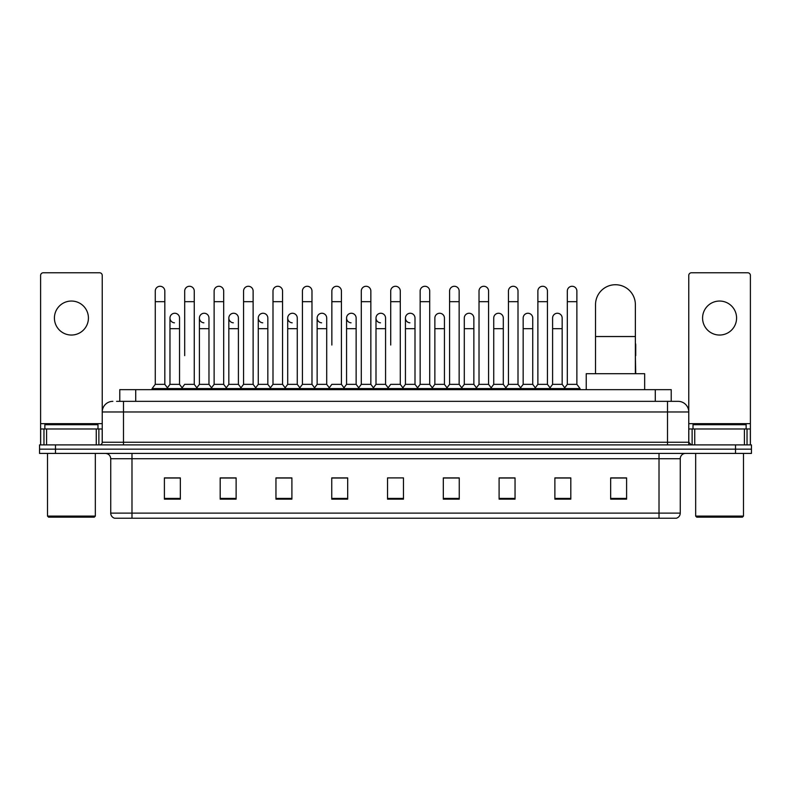 <?xml version="1.0" encoding="UTF-8"?>
<svg xmlns="http://www.w3.org/2000/svg" width="791" height="791" viewBox="0 0 791 791"><rect width="100%" height="100%" fill="white"/><g stroke="black" fill="none" stroke-linecap="round" stroke-linejoin="round"><path stroke-width="1.19" d="M119.777 401.344L119.777 389.656L671.223 389.656L671.223 401.344M116.831 401.344L674.416 401.344M116.584 401.344L123.495 401.344L123.495 411.973L102.237 411.973L102.237 442.248A2.66 2.66 0 0 1 99.587 444.908M112.866 401.344A10.629 10.629 0 0 0 102.237 411.973L102.237 275.436A2.66 2.66 0 0 0 99.587 272.776L43.268 272.776A2.66 2.66 0 0 0 40.608 275.436L40.608 428.969L46.59 428.969L46.59 444.908M678.134 401.344A10.629 10.629 0 0 1 688.763 411.973L667.505 411.973L667.505 401.344L677.976 401.344M744.41 444.908L744.41 428.969L750.392 428.969L750.392 444.908L750.392 275.436A2.66 2.66 0 0 0 747.732 272.776L691.413 272.776A2.66 2.66 0 0 0 688.763 275.436L688.763 442.248L691.413 444.908M55.489 444.908L39.55 444.908L39.55 449.159L55.489 449.159L39.55 449.159L39.55 453.411L55.489 453.411L55.489 449.159L735.511 449.159L55.489 449.159L55.489 444.908L735.511 444.908L735.511 449.159L751.45 449.159L735.511 449.159L735.511 453.411L55.489 453.411M751.45 444.908L751.45 449.159L751.45 444.908L735.511 444.908M680.26 513.122C680.112 515.673 678.836 517.373 676.434 518.224L659.012 518.224L659.012 513.122L680.26 513.122L680.26 458.721A5.31 5.31 0 0 1 685.57 453.411M659.012 518.224L114.566 518.224A5.31 5.31 0 0 1 110.74 513.122L110.74 458.721C110.424 455.497 108.654 453.727 105.43 453.411M626.601 499.151L626.601 477.902L610.662 477.902L610.662 499.151L626.601 499.151M570.815 499.151L570.815 477.902L554.877 477.902L554.877 499.151L570.815 499.151M515.04 499.151L515.04 477.902L499.101 477.902L499.101 499.151L515.04 499.151M459.255 499.151L459.255 477.902L443.316 477.902L443.316 499.151L459.255 499.151M180.338 499.151L180.338 477.902L164.399 477.902L164.399 499.151L180.338 499.151M236.123 499.151L236.123 477.902L220.185 477.902L220.185 499.151L236.123 499.151M291.899 499.151L291.899 477.902L275.96 477.902L275.96 499.151L291.899 499.151M347.684 499.151L347.684 477.902L331.745 477.902L331.745 499.151L347.684 499.151M403.469 499.151L403.469 477.902L387.531 477.902L387.531 499.151L403.469 499.151M751.45 453.411L751.45 449.159L751.45 453.411L735.511 453.411M507.921 478.011L503.827 478.011M566.781 478.011L562.688 478.011M346.043 478.011L341.949 477.902M287.173 478.011L283.079 478.011M228.312 478.011L224.219 478.011M164.399 478.011L180.071 478.011M169.442 478.011L165.359 478.011M449.051 477.902L444.957 478.011M390.19 477.902L400.81 477.902M347.684 478.011L331.745 478.011M291.899 478.011L275.96 478.011M236.123 478.011L220.185 478.011M459.255 478.011L443.316 478.011M515.04 478.011L499.101 478.011M570.815 478.011L554.877 478.011M626.601 478.011L610.662 478.011M71.427 301.045A16.997 16.997 0 0 0 54.421 318.041A16.997 16.997 0 0 0 71.427 335.038A16.997 16.997 0 0 0 88.424 318.041A16.997 16.997 0 0 0 71.427 301.045M96.265 444.908L96.265 428.969L46.59 428.969M96.265 428.969L102.237 428.969M40.608 444.908L40.608 428.969M94.267 517.156L48.577 517.156L47.519 516.098L95.335 516.098L94.267 517.156M47.519 453.411L47.519 516.098M95.335 453.411L95.335 516.098M97.985 428.969L97.985 424.718L44.86 424.718L44.86 428.969M595.524 373.718L595.524 304.654A19.923 19.923 0 0 1 615.447 284.73A19.923 19.923 0 0 1 635.371 304.654A19.923 19.923 0 0 0 615.447 284.73M635.371 373.718L635.371 304.654M644.665 389.656L644.665 373.718L586.23 373.718L586.23 389.656M155.263 301.678L164.825 301.678L164.825 384.347L155.263 384.347L155.263 291.048A4.786 4.786 0 0 1 160.346 286.283A4.786 4.786 0 0 1 164.825 291.048A4.786 4.786 0 0 0 160.346 286.283M155.263 384.347L152.07 388.589L152.07 389.656M164.825 384.347L168.008 388.589L152.07 388.589M184.689 355.653L184.689 301.678L194.26 301.678L194.26 384.347L184.689 384.347L181.505 388.589L168.008 388.589L168.008 389.656M184.689 301.678L184.689 291.048A4.786 4.786 0 0 1 189.771 286.283A4.786 4.786 0 0 1 194.26 291.048A4.786 4.786 0 0 0 189.771 286.283M199.411 384.347L199.411 328.67L208.972 328.67L208.972 384.347L199.411 384.347L196.83 387.778L194.26 384.347L197.443 388.589L181.505 388.589L181.505 389.656M214.124 384.347L214.124 301.678L223.685 301.678L223.685 384.347L214.124 384.347L210.94 388.589L197.443 388.589L197.443 389.656M214.124 301.678L214.124 291.048A4.786 4.786 0 0 1 219.206 286.283A4.786 4.786 0 0 1 223.685 291.048A4.786 4.786 0 0 0 219.206 286.283M223.685 355.653L223.685 384.347L226.879 388.589L210.94 388.589L210.94 389.656M243.559 384.347L243.559 301.678L253.12 301.678L253.12 384.347L243.559 384.347L240.365 388.589L226.879 388.589L226.879 389.656M243.559 301.678L243.559 291.048A4.786 4.786 0 0 1 248.641 286.283A4.786 4.786 0 0 1 253.12 291.048A4.786 4.786 0 0 0 248.641 286.283M253.12 384.347L256.304 388.589L240.365 388.589L240.365 389.656M272.994 384.347L272.994 301.678L282.555 301.678L282.555 384.347L272.994 384.347L269.8 388.589L256.304 388.589L256.304 389.656M272.994 301.678L272.994 291.048A4.786 4.786 0 0 1 278.066 286.283A4.786 4.786 0 0 1 282.555 291.048A4.786 4.786 0 0 0 278.066 286.283M282.555 345.034L282.555 384.347L285.739 388.589L269.8 388.589L269.8 389.656M302.419 384.347L302.419 301.678L311.98 301.678L311.98 384.347L302.419 384.347L299.235 388.589L285.739 388.589L285.739 389.656M302.419 301.678L302.419 291.048A4.786 4.786 0 0 1 307.501 286.283A4.786 4.786 0 0 1 311.98 291.048A4.786 4.786 0 0 0 307.501 286.283M311.98 384.347L315.174 388.589L299.235 388.589L299.235 389.656M331.854 345.034L331.854 301.678L341.415 301.678L341.415 384.347L331.854 384.347L328.67 388.589L315.174 388.589L315.174 389.656M331.854 301.678L331.854 291.048A4.786 4.786 0 0 1 336.936 286.283A4.786 4.786 0 0 1 341.415 291.048A4.786 4.786 0 0 0 336.936 286.283M341.415 345.034L341.415 384.347L344.609 388.589L328.67 388.589L328.67 389.656M361.289 384.347L361.289 301.678L370.85 301.678L370.85 384.347L361.289 384.347L358.096 388.589L344.609 388.589L344.609 389.656M361.289 301.678L361.289 291.048A4.786 4.786 0 0 1 366.371 286.283A4.786 4.786 0 0 1 370.85 291.048A4.786 4.786 0 0 0 366.371 286.283M370.85 384.347L374.034 388.589L358.096 388.589L358.096 389.656M390.714 345.034L390.714 301.678L400.286 301.678L400.286 384.347L390.714 384.347L387.531 388.589L374.034 388.589L374.034 389.656M390.714 301.678L390.714 291.048A4.786 4.786 0 0 1 395.797 286.283A4.786 4.786 0 0 1 400.286 291.048A4.786 4.786 0 0 0 395.797 286.283M400.286 384.347L403.469 388.589L387.531 388.589L387.531 389.656M414.998 384.347L414.998 328.67L405.437 328.67L405.437 384.347L414.998 384.347L417.579 387.778L420.15 384.347L420.15 301.678L429.711 301.678L429.711 384.347L420.15 384.347L416.966 388.589L403.469 388.589L403.469 389.656M420.15 301.678L420.15 291.048A4.786 4.786 0 0 1 425.232 286.283A4.786 4.786 0 0 1 429.711 291.048A4.786 4.786 0 0 0 425.232 286.283M434.862 384.347L434.862 328.67L444.433 328.67L444.433 384.347L434.862 384.347L432.291 387.778L429.711 384.347L432.904 388.589L416.966 388.589L416.966 389.656M444.433 384.347L447.004 387.778L449.585 384.347L449.585 301.678L459.146 301.678L459.146 384.347L449.585 384.347L446.391 388.589L432.904 388.589L432.904 389.656M449.585 301.678L449.585 291.048A4.786 4.786 0 0 1 454.667 286.283A4.786 4.786 0 0 1 459.146 291.048A4.786 4.786 0 0 0 454.667 286.283M464.297 384.347L464.297 328.67L473.858 328.67L473.858 384.347L464.297 384.347L461.726 387.778L459.146 384.347L462.33 388.589L446.391 388.589L446.391 389.656M473.858 384.347L476.439 387.778L479.02 384.347L479.02 301.678L488.581 301.678L488.581 384.347L479.02 384.347L475.826 388.589L462.33 388.589L462.33 389.656M479.02 301.678L479.02 291.048A4.786 4.786 0 0 1 484.102 286.283A4.786 4.786 0 0 1 488.581 291.048A4.786 4.786 0 0 0 484.102 286.283M493.732 384.347L493.732 328.67L503.294 328.67L503.294 384.347L493.732 384.347L491.152 387.778L488.581 384.347L491.765 388.589L475.826 388.589L475.826 389.656M503.294 384.347L505.874 387.778L508.445 384.347L508.445 301.678L518.006 301.678L518.006 384.347L508.445 384.347L505.261 388.589L491.765 388.589L491.765 389.656M508.445 301.678L508.445 291.048A4.786 4.786 0 0 1 513.527 286.283A4.786 4.786 0 0 1 518.006 291.048A4.786 4.786 0 0 0 513.527 286.283M523.167 384.347L523.167 328.67L532.729 328.67L532.729 384.347L523.167 384.347L520.587 387.778L518.006 384.347L521.2 388.589L505.261 388.589L505.261 389.656M532.729 384.347L535.299 387.778L537.88 384.347L537.88 301.678L547.441 301.678L547.441 384.347L537.88 384.347L534.696 388.589L521.2 388.589L521.2 389.656M537.88 301.678L537.88 291.048A4.786 4.786 0 0 1 542.962 286.283A4.786 4.786 0 0 1 547.441 291.048A4.786 4.786 0 0 0 542.962 286.283M552.593 384.347L552.593 328.67L562.164 328.67L562.164 384.347L552.593 384.347L550.022 387.778L547.441 384.347L550.635 388.589L534.696 388.589L534.696 389.656M567.315 384.347L567.315 301.678L576.876 301.678L576.876 384.347L567.315 384.347L564.121 388.589L550.635 388.589L550.635 389.656M567.315 301.678L567.315 291.048A4.786 4.786 0 0 1 572.397 286.283A4.786 4.786 0 0 1 576.876 291.048A4.786 4.786 0 0 0 572.397 286.283M576.876 384.347L580.06 388.589L564.121 388.589L564.121 389.656M580.06 388.589L580.06 389.656M174.455 322.817A4.786 4.786 0 0 1 169.976 318.041A4.786 4.786 0 0 1 175.058 313.266A4.786 4.786 0 0 1 179.537 318.041L179.537 328.67L169.976 328.67L169.976 318.041M179.537 328.67L179.537 384.347L169.976 384.347L169.976 328.67M169.976 384.347L167.395 387.778M179.537 384.347L182.118 387.778M203.89 322.817A4.786 4.786 0 0 1 199.411 318.041A4.786 4.786 0 0 1 204.493 313.266A4.786 4.786 0 0 1 208.972 318.041L208.972 328.67M208.972 384.347L211.553 387.778M233.325 322.817A4.786 4.786 0 0 1 228.836 318.041A4.786 4.786 0 0 1 233.918 313.266A4.786 4.786 0 0 1 238.407 318.041L238.407 328.67L228.836 328.67L228.836 318.041M238.407 328.67L238.407 384.347L228.836 384.347L228.836 328.67M228.836 384.347L226.266 387.778M238.407 384.347L240.978 387.778M262.75 322.817A4.786 4.786 0 0 1 258.271 318.041A4.786 4.786 0 0 1 263.354 313.266A4.786 4.786 0 0 1 267.833 318.041L267.833 328.67L258.271 328.67L258.271 318.041M267.833 328.67L267.833 384.347L258.271 384.347L258.271 328.67M258.271 384.347L255.701 387.778M267.833 384.347L270.413 387.778M292.186 322.817A4.786 4.786 0 0 1 287.706 318.041A4.786 4.786 0 0 1 292.789 313.266A4.786 4.786 0 0 1 297.268 318.041L297.268 328.67L287.706 328.67L287.706 318.041M297.268 328.67L297.268 384.347L287.706 384.347L287.706 328.67M287.706 384.347L285.126 387.778M297.268 384.347L299.848 387.778M321.621 322.817A4.786 4.786 0 0 1 317.142 318.041A4.786 4.786 0 0 1 322.224 313.266A4.786 4.786 0 0 1 326.703 318.041L326.703 328.67L317.142 328.67L317.142 318.041M326.703 328.67L326.703 384.347L317.142 384.347L317.142 328.67M317.142 384.347L314.561 387.778M326.703 384.347L329.274 387.778M351.056 322.817A4.786 4.786 0 0 1 346.567 318.041A4.786 4.786 0 0 1 351.649 313.266A4.786 4.786 0 0 1 356.138 318.041L356.138 328.67L346.567 328.67L346.567 318.041M356.138 328.67L356.138 384.347L346.567 384.347L346.567 328.67M346.567 384.347L343.996 387.778M356.138 384.347L358.709 387.778M380.481 322.817A4.786 4.786 0 0 1 376.002 318.041A4.786 4.786 0 0 1 381.084 313.266A4.786 4.786 0 0 1 385.563 318.041L385.563 328.67L376.002 328.67L376.002 318.041M385.563 328.67L385.563 384.347L376.002 384.347L376.002 328.67M376.002 384.347L373.421 387.778M385.563 384.347L388.144 387.778M409.916 322.817A4.786 4.786 0 0 1 405.437 318.041A4.786 4.786 0 0 1 410.519 313.266A4.786 4.786 0 0 1 414.998 318.041L414.998 328.67M405.437 384.347L402.856 387.778M434.862 328.67L434.862 318.041A4.786 4.786 0 0 1 439.944 313.266A4.786 4.786 0 0 1 444.433 318.041L444.433 328.67M464.297 328.67L464.297 318.041A4.786 4.786 0 0 1 469.379 313.266A4.786 4.786 0 0 1 473.858 318.041L473.858 328.67M493.732 328.67L493.732 318.041A4.786 4.786 0 0 1 498.814 313.266A4.786 4.786 0 0 1 503.294 318.041L503.294 328.67M523.167 328.67L523.167 318.041A4.786 4.786 0 0 1 528.25 313.266A4.786 4.786 0 0 1 532.729 318.041L532.729 328.67M552.593 328.67L552.593 318.041A4.786 4.786 0 0 1 557.675 313.266A4.786 4.786 0 0 1 562.164 318.041L562.164 328.67M562.164 384.347L564.734 387.778M635.737 373.718L635.371 355.653M635.371 343.185A4.786 4.786 0 0 1 635.737 345.034L635.737 355.653M719.573 301.045A16.997 16.997 0 0 0 702.576 318.041A16.997 16.997 0 0 0 719.573 335.038A16.997 16.997 0 0 0 736.579 318.041A16.997 16.997 0 0 0 719.573 301.045M744.41 428.969L694.735 428.969L694.735 444.908M688.763 428.969L694.735 428.969M688.763 444.908L688.763 442.248L667.505 442.248L667.505 411.973L123.495 411.973L123.495 442.248L667.505 442.248L667.505 444.908M742.423 517.156L696.733 517.156L695.665 516.098L743.481 516.098L742.423 517.156M695.665 453.411L695.665 516.098M743.481 453.411L743.481 516.098M746.14 428.969L746.14 424.718L693.015 424.718L693.015 428.969M135.716 401.344L135.716 389.656M655.284 401.344L655.284 389.656M123.495 444.908L123.495 442.248L102.237 442.248M659.012 453.411L659.012 458.721L110.74 458.721M680.26 458.721L659.012 458.721L659.012 513.122L131.988 513.122L131.988 518.224M110.74 513.122L131.988 513.122L131.988 453.411M403.469 498.409L387.531 498.409M347.684 498.409L331.745 498.409M291.899 498.409L275.96 498.409M236.123 498.409L220.185 498.409M180.338 498.409L164.399 498.409M459.255 498.409L443.316 498.409M515.04 498.409L499.101 498.409M570.815 498.409L554.877 498.409M626.601 498.409L610.662 498.409M102.237 423.66L40.608 423.66M102.197 442.713L102.197 428.969M98.875 428.969L98.875 444.908M40.657 428.969L40.657 444.908M43.97 444.908L43.97 428.969M595.524 336.531L635.371 336.531M750.392 423.66L688.763 423.66M750.343 444.908L750.343 428.969M747.03 428.969L747.03 444.908M688.803 428.969L688.803 442.713M692.125 444.908L692.125 428.969M164.825 301.678L164.825 291.048M194.26 301.678L194.26 291.048M223.685 301.678L223.685 291.048M253.12 301.678L253.12 291.048M282.555 301.678L282.555 291.048M311.98 301.678L311.98 291.048M341.415 301.678L341.415 291.048M370.85 301.678L370.85 291.048M400.286 301.678L400.286 291.048M429.711 301.678L429.711 291.048M459.146 301.678L459.146 291.048M488.581 301.678L488.581 291.048M518.006 301.678L518.006 291.048M547.441 301.678L547.441 291.048M576.876 301.678L576.876 291.048M199.411 328.67L199.411 318.041M405.437 328.67L405.437 318.041M272.994 355.653L272.994 345.034M302.419 355.653L302.419 345.034M311.98 355.653L311.98 345.034"/></g></svg>

